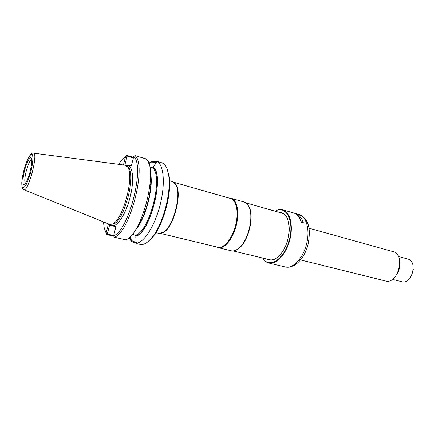 <?xml version="1.0" encoding="UTF-8"?>
<svg xmlns="http://www.w3.org/2000/svg" width="435" height="435" viewBox="0 0 435 435"><rect width="100%" height="100%" fill="white"/><g stroke="black" fill="none" stroke-linecap="round" stroke-linejoin="round"><path stroke-width="0.65" d="M155.915 232.654L158.96 233.388L163.31 232.355C173.222 227.037 181.874 194.141 175.865 184.636L172.586 181.596L169.574 180.737M150.053 184.766L150.809 183.646M141.016 220.888L140.907 219.539M161.885 233.095L163.859 232.17C173.652 226.912 182.194 194.461 176.251 185.071L174.99 183.293M160.624 233.448L217.848 247.243C223.72 248.825 232.034 238.994 235.455 225.825C238.956 212.682 236.558 200.029 230.67 198.518L174.065 182.363M216.527 246.922L218.25 247.667C224.199 249.266 232.622 239.321 236.085 225.993C239.631 212.688 237.195 199.882 231.23 198.349L229.359 198.142M218.25 247.667L231.137 250.772C233.051 251.218 235.101 250.739 237.298 249.331C247.52 243.491 254.654 216.385 248.624 206.272C247.412 203.966 245.857 202.541 243.975 201.987L231.23 198.349M235.514 250.288L237.76 249.152C247.858 243.388 254.894 216.646 248.94 206.652L247.542 204.559M23.865 189.693L108.908 224.085L111.849 224.199C122.768 221.991 135.47 173.706 127.058 166.409L124.437 165.061L33.479 153.142M106.281 233.503L107.309 234.052L106.885 234.585L106.096 233.171L108.375 224.199L115.949 226.532L113.595 235.786L114.269 237.195C130.027 232.855 147.248 164.827 134.981 155.605L133.73 156.486L131.392 165.697L125.742 165.371M125.954 156.094L126.993 155.453L127.123 156.083L125.628 156.306L122.137 159.542L118.603 164.299M106.493 233.878L106.885 234.585L113.698 236.151M103.454 221.877L104.188 227.761L106.096 233.171M133.501 157.378L126.993 155.453M123.437 164.93L125.628 156.306M113.595 235.786C128.798 230.99 145.268 165.936 133.73 156.486M114.269 237.195L125.612 239.799C141.843 235.634 158.867 168.247 146.106 158.916L134.981 155.605M124.872 165.104L126.759 165.43M133.36 157.927L127.123 156.083L124.883 164.892M115.9 226.711L109.56 225.2L107.309 234.052L113.665 235.514M109.56 225.2L110.131 224.737M132.327 234.231L136.111 235.574L135.78 236.874L136.133 242.11L136.759 243.17C144.398 242.197 155.001 225.33 160.151 204.798C165.36 184.282 163.837 165.256 157.378 161.673L151.755 161.456L148.993 164.278M135.78 236.874L136.633 234.813L136.111 235.574M136.633 234.813C149.972 229.109 162.755 178.48 153.376 168.655L153.24 167.894L150.031 167.29M153.376 168.655L153.566 166.6L156.317 162.331L157.378 161.673M153.24 167.894L153.566 166.6M156.469 162.239L151.347 162.13M130.141 236.618L131.5 240.522L136.432 242.621M136.057 236.21C150.309 232.41 164.631 175.669 153.506 167.263M151.755 161.456L148.661 163.294M129.124 237.548L131.522 241.36L136.922 243.654L136.759 243.17M131.5 240.522L131.522 241.36M136.922 243.66L140.184 244.405C143.844 245.166 147.96 242.643 152.533 236.819C163.168 223.579 171.423 192.205 168.677 175.446C167.562 168.127 165.224 163.903 161.662 162.766L157.987 161.673M147.623 241.969L153.473 236.178C163.837 223.28 171.858 192.797 169.182 176.469L166.942 168.546M303.298 222.856C301.705 217.772 299.139 214.689 295.61 213.607L294.636 213.324M298.981 214.515C310.459 219.686 310.345 231.643 308.072 244.209C304.777 258.205 294.403 269.298 285.186 266.932C292.782 269.145 303.184 258.259 306.588 243.785C310.171 229.897 306.387 216.298 298.981 214.515L295.626 213.547C299.182 214.64 301.754 217.75 303.353 222.872L301.395 222.323C299.807 217.19 297.246 214.08 293.707 212.992L282.761 209.839C280.319 209.17 277.753 209.616 275.067 211.187M295.626 213.547L294.664 213.335M262.729 258.064C264.295 260.755 266.307 262.408 268.765 263.028C276.1 264.958 286.007 254.475 289.737 240.109C293.56 225.77 290.091 211.763 282.761 209.839M262.805 258.08C268.993 269.086 284.338 259.45 289.318 240C294.555 220.616 285.942 204.673 275.137 211.209M267.161 259.135C272.68 261.81 278.215 258.651 283.772 249.663C287.296 243.176 289.123 236.238 289.248 228.853C288.835 218.294 285.567 212.824 279.449 212.438M268.852 259.543L269.466 259.722C272.435 260.386 275.545 259.238 278.797 256.275M288.171 220.648C286.801 216.472 284.659 213.944 281.744 213.063L281.119 212.916M396.981 274.164C398.977 270.798 399.934 267.155 399.852 263.246M300.525 259.929L385.372 280.945C397.905 284.947 405.964 254.312 393.082 251.631L308.883 228.163M411.646 275.442L413.25 269.347M392.37 279.352L401.848 281.728C411.863 284.914 418.1 261.212 407.812 259.053L398.395 256.46M139.222 223.155L139.363 223.922M150.869 180.193L150.369 180.786M140.837 219.697L140.951 221.007M150.814 183.51L150.07 184.598M31.755 159.379C30.004 160.259 28.166 164.169 26.247 171.113C24.637 177.806 24.365 181.906 25.431 183.418M24.512 170.694C22.984 177.192 22.576 181.661 23.289 184.103C24.556 186.066 27.911 179.981 30.178 171.433C31.75 164.686 32.13 160.178 31.331 157.921C29.95 156.295 26.682 162.5 24.512 170.694M23.827 170.607C21.978 178.192 21.358 184.777 22.288 187.36C23.175 188.23 24.442 187.36 26.084 184.755C27.829 181.205 29.439 176.795 30.923 171.526C32.848 163.571 33.397 156.883 32.348 154.61C31.385 153.985 30.097 155.029 28.471 157.747C26.785 161.293 25.235 165.577 23.827 170.607M21.804 182.39C21.739 186.958 22.348 189.361 23.615 189.595C28.036 193.417 38.943 151.956 33.218 153.109C31.994 152.685 30.287 154.479 28.09 158.487M111.643 224.27L113.279 224.02C124.051 221.834 136.514 174.473 128.211 167.274L126.911 166.246M126.384 165.409L125.992 165.507M110.479 224.465L111.224 225.074M112.986 225.618C118.173 225.923 126.123 213.063 130.108 197.234C134.149 181.417 133.121 167.013 128.249 165.517M150.445 173.989C153.082 188.48 145.366 217.794 135.943 229.114M150.379 172.706C154.066 186.86 145.426 219.691 135.258 230.197M136.133 235.911C150.249 232.056 164.408 175.974 153.43 167.557M144.088 211.388L145.002 211.617M148.814 193.434L149.722 193.678M176.251 185.071L175.865 184.636M163.859 232.17L163.31 232.355M248.94 206.652L248.624 206.272M237.76 249.152L237.298 249.331M282.353 213.264L245.726 202.813M270.102 259.842L233.068 250.913M126.955 166.295L128.211 167.274L127.058 166.409M111.703 224.253L113.279 224.02L111.849 224.199M150.466 174.565C152.902 188.801 145.372 217.424 136.242 228.62M169.182 176.469L168.677 175.446M153.473 236.178L152.533 236.819M285.186 266.932L268.765 263.028"/></g></svg>
